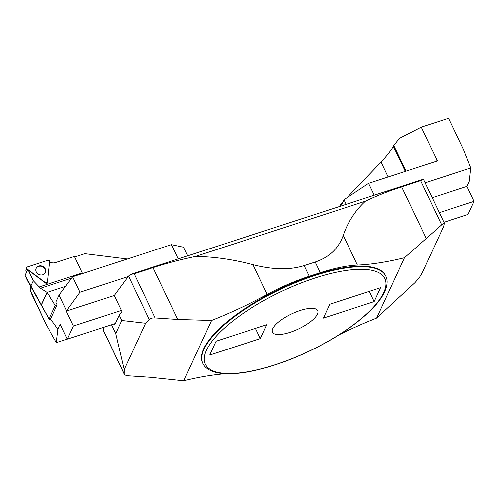 <?xml version="1.0" encoding="UTF-8"?>
<svg xmlns="http://www.w3.org/2000/svg" width="499" height="499" viewBox="0 0 499 499"><rect width="100%" height="100%" fill="white"/><g stroke="black" fill="none" stroke-linecap="round" stroke-linejoin="round"><path stroke-width="0.75" d="M272.791 328.654A25.025 8.271 154.5 0 0 272.504 332.178A25.025 8.271 154.5 0 0 298.658 328.866A25.025 8.271 154.5 0 0 317.688 310.627A25.025 8.271 154.5 0 0 295.851 312.043A25.025 8.271 154.5 0 0 272.791 328.654M329.808 304.228L323.402 318.094L374.144 301.602L380.55 287.73L329.808 304.228M266.79 324.706L216.048 341.204L209.642 355.076L260.384 338.578L266.79 324.706M374.144 301.602L369.279 291.397M385.821 276.165L385.565 275.635A101.359 33.502 154.5 0 0 297.136 281.361A101.359 33.502 154.5 0 0 203.742 348.633A101.359 33.502 154.5 0 0 202.594 362.91L202.844 363.44A101.359 33.502 -25.5 0 1 203.997 349.169A101.359 33.502 -25.5 0 1 297.392 281.891A101.359 33.502 -25.5 0 1 385.821 276.165C387.399 279.128 388.365 284.704 383.712 293.755C381.099 298.614 377.163 303.741 371.892 309.131C357.153 323.895 336.925 337.605 311.214 350.254C290.206 360.378 270.265 367.37 251.384 371.237C237.724 373.957 226.515 374.5 217.745 372.853C207.977 370.794 204.191 366.603 202.844 363.44M404.477 257.752L376.62 318.075L414.887 282.702L419.266 277.687L422.266 272.647L443.648 226.353L444.328 223.172C444.073 222.891 443.174 223.44 441.621 224.818L404.477 257.752A175.193 57.903 -25.5 0 1 357.421 265.112A87.593 28.954 154.5 0 0 320.271 272.704L309.243 276.284A87.593 28.954 154.5 0 0 267.221 294.435L253.037 264.688C232.59 259.343 213.36 256.605 195.346 256.48C180.463 259.617 166.379 263.347 153.093 267.657L134.15 273.82L155.189 317.925C152.345 317.826 150.318 318.306 149.114 319.379L145.558 323.252L121.744 320.47L115.693 333.575L124.176 369.547L124.145 374.1C124.713 375.036 126.147 375.604 128.455 375.809L151.066 377.331L183.682 380.793A175.193 57.903 -25.5 0 1 225.61 373.726M183.682 380.793L211.539 320.464A175.193 57.903 154.5 0 0 267.221 294.435M376.62 318.075A175.193 57.903 154.5 0 0 339.457 334.561M121.744 320.47L119.205 315.137L114.664 324.968L114.152 323.901M111.495 324.768L115.693 333.575M119.205 315.137L121.893 311.476L114.271 295.489L128.493 276.153A5.002 1.653 -25.5 0 1 130.52 274.425L422.853 179.403A5.002 1.653 -25.5 0 1 423.663 179.846L444.328 223.172M124.145 374.1L103.48 330.775A5.002 1.653 -25.5 0 1 103.43 330.425L103.792 327.269M145.558 323.252L124.176 369.547M211.539 320.464L177.794 319.454L155.189 317.925M441.621 224.818L420.582 180.713L401.639 186.869C388.365 191.192 376.315 195.957 365.474 201.178C355.319 210.459 347.909 221.855 343.231 235.372L357.421 265.112M320.271 272.704L315.187 262.044L304.159 265.624L309.243 276.284M260.384 338.578L255.519 328.373M315.187 262.044C329.253 257.334 338.596 248.446 343.231 235.372M365.474 201.178L195.346 256.48M253.037 264.688C272.878 269.809 289.919 270.121 304.159 265.624M130.52 274.425L134.15 273.82M420.582 180.713L422.853 179.403M343 201.802L340.873 204.01L341.235 204.758L341.703 204.609M406.011 171.201L393.711 145.415L393.312 146.288C391.054 150.523 386.974 155.813 381.068 162.156L346.817 197.822M425.098 182.852L470.775 168.001L469.228 181.455L466.933 186.42L432.184 197.716M466.933 186.42L474.05 201.347L468 214.451L443.904 222.286M470.775 168.001L463.222 148.783L448.638 118.207L421.218 127.12L437.18 160.578L436.856 161.146L368.574 183.37L374.219 195.209M393.711 145.415L399.512 138.267L421.218 127.12M339.769 206.411L340.873 204.01M346.156 204.334L343.954 199.725L341.534 204.964L341.235 204.758M343.954 199.725L368.574 183.37M474.05 201.347L439.307 212.643M71.6 278.161L40.444 288.285L33.221 280.769L28.175 270.19L46.937 284.137L47.062 282.964M38.991 287.044L82.298 272.965L74.432 256.474L55.439 262.649A6.256 5.489 -155.2 0 1 49.638 261.763L49.513 261.807M28.175 270.19L27.139 270.969L25.05 275.492L49.058 318.973L55.302 305.45L47.106 292.476A0.998 0.879 -155.2 0 0 47.062 292.414L65.525 286.414M33.221 280.769L30.926 285.74M25.05 275.492L26.703 271.456M26.578 268.674L45.783 282.952L47.318 282.453L49.576 261.195L48.203 260.179L26.74 267.152L26.578 268.674L45.783 282.952A0.992 0.873 24.8 0 0 47.318 282.453L49.576 261.195A0.992 0.873 24.8 0 0 48.203 260.179L26.74 267.152A0.992 0.873 24.8 0 0 26.578 268.674L25.792 270.776L26.728 271.468L27.139 270.969M24.95 275.329L27.37 280.6L49.276 319.472L50.599 319.017L57.915 329.165L60.211 324.2L67.334 339.12L73.384 326.015L66.267 311.095L79.983 292.246L128.181 276.577M57.136 304.852L55.302 305.45M49.276 319.472L49.058 318.973M82.298 272.965A3.88 1.354 -108 0 0 82.597 273.546M40.444 288.285L47.062 292.414M35.828 268.998A5.046 4.422 -155.2 0 1 40.232 266.216A5.046 4.422 -155.2 0 1 45.047 269.292A5.046 4.422 -155.2 0 1 44.954 273.215M25.792 270.776L26.185 267.77M43.6 266.984A5.096 4.466 24.8 0 0 35.872 268.83A5.096 4.466 24.8 0 0 37.805 273.882A5.096 4.466 24.8 0 0 45.047 273.072A5.096 4.466 24.8 0 0 43.6 266.984M66.267 311.095L114.271 295.489M57.915 329.165L56.368 342.62L67.303 339.064M50.599 319.017L57.173 304.77L55.907 302.107L59.144 295.09L66.517 310.546M178.286 258.9L171.488 244.647L72.611 276.789L59.144 295.09M171.488 244.647L183.57 247.217L187.686 255.844M79.983 292.246L72.611 276.789M46.027 324.306L30.158 290.175L31.443 293.73L46.027 324.306L56.368 342.62M127.314 259.006L84.861 253.698L74.682 257.01M67.334 339.12L115.331 323.52M73.384 326.015L121.388 310.415M206.43 350.223A99.482 32.884 154.5 0 0 322.067 344.584A99.482 32.884 154.5 0 0 356.791 269.398A99.482 32.884 154.5 0 0 206.43 350.223M149.114 319.379L128.493 276.153M103.43 330.425L124.045 373.651M153.093 267.657L177.794 319.454M401.639 186.869L426.339 238.659M381.068 162.156L388.153 177.008M393.312 146.288L405.3 171.431M435.222 161.707L437.18 160.578M41.205 304.87L46.981 292.358M41.305 305.051L47.106 292.476M30.489 286.133L30.451 290.711M46.419 283.75L47.149 282.864M30.158 290.175L30.189 285.603"/></g></svg>
